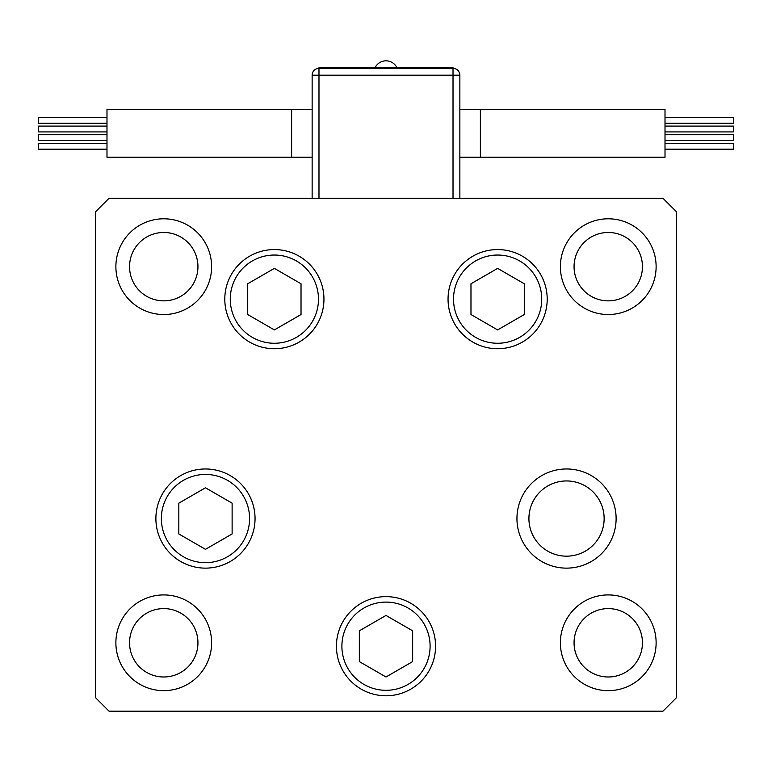 <?xml version="1.0" encoding="UTF-8"?>
<svg xmlns="http://www.w3.org/2000/svg" width="772" height="772" viewBox="0 0 772 772"><rect width="100%" height="100%" fill="white"/><g stroke="black" fill="none" stroke-linecap="round" stroke-linejoin="round"><path stroke-width="1.16" d="M665.01 117.431L733.4 117.431L733.4 123.24L665.01 123.24M665.01 126.097L733.4 126.097L733.4 131.915L665.01 131.915M665.01 143.389L733.4 143.389L733.4 149.199L665.01 149.199M665.01 134.714L733.4 134.714L733.4 140.533L665.01 140.533M480.377 157.247L480.377 109.383L665.01 109.383L665.01 157.247L459.861 157.247M453.019 198.279L453.019 75.183L459.861 75.183L459.861 198.279M312.139 198.279L312.139 75.183A6.842 6.842 0 0 1 318.981 68.351L453.019 68.351A6.842 6.842 0 0 1 459.861 75.183A6.842 6.842 0 0 0 453.019 68.351L453.019 67.666L318.981 67.666L318.981 198.279M106.99 123.24L38.6 123.24L38.6 117.431L106.99 117.431M106.99 131.915L38.6 131.915L38.6 126.097L106.99 126.097M106.99 149.199L38.6 149.199L38.6 143.389L106.99 143.389M106.99 140.533L38.6 140.533L38.6 134.714L106.99 134.714M291.623 109.383L106.99 109.383L106.99 157.247L291.623 157.247L291.623 109.383L312.139 109.383M497.622 268.376L470.978 283.768L470.978 314.532L497.622 329.924L524.275 314.532L524.275 283.768L497.622 268.376M274.378 329.924L301.022 314.532L301.022 283.768L274.378 268.376L247.725 283.768L247.725 314.532L274.378 329.924M205.468 487.779L178.824 503.17L178.824 533.944L205.468 549.326L232.121 533.944L232.121 503.17L205.468 487.779M361.209 689.145A49.582 49.582 0 0 1 343.067 621.421A49.582 49.582 0 0 1 410.791 603.27M359.347 630.821L359.347 661.594L386 676.986L412.653 661.594L412.653 630.821L386 615.438L359.347 630.821M528.917 518.552A37.616 37.616 0 0 0 566.532 556.168A37.616 37.616 0 0 0 604.138 518.552A37.616 37.616 0 0 0 566.532 480.946A37.616 37.616 0 0 0 528.917 518.552M323.95 299.15A49.582 49.582 0 0 1 274.378 348.732A49.582 49.582 0 0 1 224.797 299.15A49.582 49.582 0 0 1 274.378 249.568A49.582 49.582 0 0 1 323.95 299.15M547.203 299.15A49.582 49.582 0 0 1 497.622 348.732A49.582 49.582 0 0 1 448.05 299.15A49.582 49.582 0 0 1 497.622 249.568A49.582 49.582 0 0 1 547.203 299.15M616.114 518.552A49.582 49.582 0 0 1 566.532 568.134A49.582 49.582 0 0 1 516.951 518.552A49.582 49.582 0 0 1 566.532 468.971A49.582 49.582 0 0 1 616.114 518.552M435.582 646.212A49.582 49.582 0 0 1 386 695.784A49.582 49.582 0 0 1 336.418 646.212A49.582 49.582 0 0 1 386 596.631A49.582 49.582 0 0 1 435.582 646.212M255.049 518.552A49.582 49.582 0 0 1 205.468 568.134A49.582 49.582 0 0 1 155.886 518.552A49.582 49.582 0 0 1 205.468 468.971A49.582 49.582 0 0 1 255.049 518.552M115.877 266.668A47.874 47.874 0 0 0 163.751 314.532A47.874 47.874 0 0 0 211.615 266.668A47.874 47.874 0 0 0 163.751 218.794A47.874 47.874 0 0 0 115.877 266.668M560.385 642.787A47.874 47.874 0 0 0 608.249 690.66A47.874 47.874 0 0 0 656.123 642.787A47.874 47.874 0 0 0 608.249 594.923A47.874 47.874 0 0 0 560.385 642.787M115.877 642.787A47.874 47.874 0 0 0 163.751 690.66A47.874 47.874 0 0 0 211.615 642.787A47.874 47.874 0 0 0 163.751 594.923A47.874 47.874 0 0 0 115.877 642.787M560.385 266.668A47.874 47.874 0 0 0 608.249 314.532A47.874 47.874 0 0 0 656.123 266.668A47.874 47.874 0 0 0 608.249 218.794A47.874 47.874 0 0 0 560.385 266.668M642.449 266.668A34.19 34.19 0 0 1 608.249 300.858A34.19 34.19 0 0 1 574.059 266.668A34.19 34.19 0 0 1 608.249 232.478A34.19 34.19 0 0 1 642.449 266.668M129.551 642.787A34.19 34.19 0 0 0 163.751 676.986A34.19 34.19 0 0 0 197.941 642.787A34.19 34.19 0 0 0 163.751 608.597A34.19 34.19 0 0 0 129.551 642.787M574.059 642.787A34.19 34.19 0 0 0 608.249 676.986A34.19 34.19 0 0 0 642.449 642.787A34.19 34.19 0 0 0 608.249 608.597A34.19 34.19 0 0 0 574.059 642.787M197.941 266.668A34.19 34.19 0 0 1 163.751 300.858A34.19 34.19 0 0 1 129.551 266.668A34.19 34.19 0 0 1 163.751 232.478A34.19 34.19 0 0 1 197.941 266.668M95.361 697.502L109.035 711.176L662.965 711.176L676.639 697.502L676.639 211.962L662.965 198.279L109.035 198.279L95.361 211.962L95.361 697.502M453.019 68.351L453.019 75.183L312.139 75.183M541.732 299.15A44.11 44.11 0 0 0 497.622 255.04A44.11 44.11 0 0 0 453.521 299.15A44.11 44.11 0 0 0 497.622 343.26A44.11 44.11 0 0 0 541.732 299.15M230.268 299.15A44.11 44.11 0 0 0 274.378 343.26A44.11 44.11 0 0 0 318.479 299.15A44.11 44.11 0 0 0 274.378 255.04A44.11 44.11 0 0 0 230.268 299.15M249.578 518.552A44.11 44.11 0 0 0 205.468 474.442A44.11 44.11 0 0 0 161.358 518.552A44.11 44.11 0 0 0 205.468 562.663A44.11 44.11 0 0 0 249.578 518.552M408.05 608.008A44.11 44.11 0 0 0 347.805 624.152A44.11 44.11 0 0 0 363.95 684.407A44.11 44.11 0 0 0 424.195 668.262A44.11 44.11 0 0 0 408.05 608.008M480.377 109.383L459.861 109.383M396.904 67.666A12.111 12.111 0 0 0 375.095 67.666M291.623 157.247L312.139 157.247"/></g></svg>
